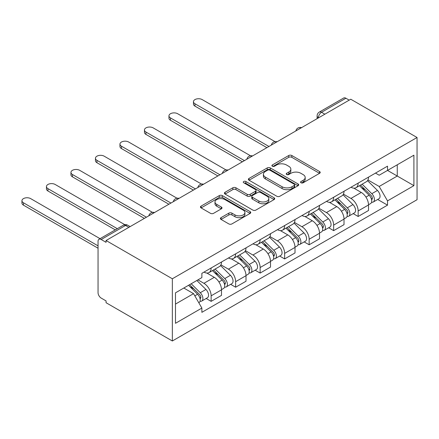 <?xml version="1.0" encoding="UTF-8"?>
<svg xmlns="http://www.w3.org/2000/svg" width="439" height="439" viewBox="0 0 439 439"><rect width="100%" height="100%" fill="white"/><g stroke="black" fill="none" stroke-linecap="round" stroke-linejoin="round"><path stroke-width="0.66" d="M301.022 182.772A1.526 0.883 0 0 0 303.184 182.772L319.565 173.317A2.179 1.257 0 0 0 320.201 172.428A2.179 1.257 0 0 0 319.565 171.539L291.814 155.516A2.179 1.257 0 0 0 288.73 155.516L272.35 164.971A1.526 0.883 0 0 0 271.9 165.596A1.526 0.883 0 0 0 272.35 166.216A1.526 0.883 0 0 0 274.507 166.216L276.625 164.993A6.975 4.028 0 0 1 286.491 164.993L288.807 166.332A6.975 4.028 0 0 1 290.848 169.18A6.975 4.028 0 0 1 288.807 172.028L286.683 173.251A1.526 0.883 0 0 0 286.239 173.871A1.526 0.883 0 0 0 286.683 174.497A1.526 0.883 0 0 0 288.846 174.497L290.964 173.273A6.975 4.028 0 0 1 300.83 173.273L303.146 174.607A6.975 4.028 0 0 1 305.187 177.455A6.975 4.028 0 0 1 303.146 180.303L301.022 181.526A1.526 0.883 0 0 0 300.578 182.152A1.526 0.883 0 0 0 301.022 182.772L301.022 181.526M221.047 217.645A2.179 1.257 0 0 0 220.411 218.534A2.179 1.257 0 0 0 221.047 219.423L228.834 223.917A2.179 1.257 0 0 0 231.918 223.917L250.109 213.414A2.179 1.257 0 0 0 250.746 212.525A2.179 1.257 0 0 0 250.109 211.636L222.359 195.613A2.179 1.257 0 0 0 219.275 195.613L201.084 206.116A2.179 1.257 0 0 0 200.442 207.005A2.179 1.257 0 0 0 201.084 207.899L210.49 213.327A2.179 1.257 0 0 0 213.573 213.327L221.355 208.832A2.179 1.257 0 0 0 221.997 207.943A2.179 1.257 0 0 0 221.355 207.049L216.69 204.36A5.833 3.369 0 0 1 214.984 201.978A5.833 3.369 0 0 1 218.584 198.867A5.833 3.369 0 0 1 224.944 199.597L243.211 210.144A5.833 3.369 0 0 1 244.918 212.525A5.833 3.369 0 0 1 241.318 215.637A5.833 3.369 0 0 1 234.964 214.907L231.918 213.151A2.179 1.257 0 0 0 228.834 213.151L221.047 217.645L221.047 219.423M172.346 278.776L106.062 240.512L350.766 99.23L417.05 137.5L172.346 278.776L172.346 340.988L417.05 199.707L417.05 137.5M276.779 196.238A2.179 1.257 0 0 0 279.862 196.238L298.054 185.735A2.179 1.257 0 0 0 298.696 184.846A2.179 1.257 0 0 0 298.054 183.952L270.303 167.934A2.179 1.257 0 0 0 267.219 167.934L249.028 178.437A2.179 1.257 0 0 0 248.392 179.326A2.179 1.257 0 0 0 249.028 180.215L276.779 196.238M244.32 183.107A1.526 0.883 0 0 1 245.867 183.321L245.867 181.505L274.084 197.797A2.179 1.257 0 0 1 274.721 198.686A2.179 1.257 0 0 1 274.084 199.575L255.893 210.078A2.179 1.257 0 0 1 252.809 210.078L225.059 194.054L225.059 192.277A2.179 1.257 0 0 0 224.417 193.165A2.179 1.257 0 0 0 225.059 194.054M225.059 192.277L232.84 187.782A2.179 1.257 0 0 1 235.924 187.782L247.179 194.279A2.179 1.257 0 0 0 250.263 194.279L255.427 191.294A2.179 1.257 0 0 0 256.069 190.405A2.179 1.257 0 0 0 255.427 189.516L243.711 182.75A1.526 0.883 0 0 1 243.266 182.13A1.526 0.883 0 0 1 244.205 181.312A1.526 0.883 0 0 1 245.867 181.505M106.062 240.512L106.062 242.323L101.195 239.513A4.445 2.563 -120 0 0 98.973 239.293A4.445 2.563 -120 0 0 98.051 241.329L98.051 292.654A4.445 2.563 -120 0 0 101.195 298.092L106.062 300.907L106.062 302.718L172.346 340.988M324.855 114.195L321.557 112.291A4.445 2.563 60 0 0 319.334 112.071L343.677 98.012A4.445 2.563 60 0 1 345.899 98.232L321.557 112.291A4.445 2.563 120 0 0 318.412 117.729L318.412 117.91M349.197 100.136L345.899 98.232M358.153 183.112A10.218 5.899 60 0 1 356.034 187.7L366.4 181.713A10.218 5.899 -120 0 0 368.519 177.126M343.441 194.115L350.926 198.433A10.218 5.899 60 0 1 358.153 210.95L368.519 204.964A10.218 5.899 -120 0 0 361.292 192.452L353.872 188.166M368.519 204.964L368.519 210.495L358.153 216.482L353.181 213.612M356.034 187.7A10.218 5.899 60 0 1 351.002 187.239M358.153 210.95L358.153 216.482M333.651 197.259A10.218 5.899 60 0 1 331.533 201.841L341.899 195.86A10.218 5.899 -120 0 0 344.017 191.272M328.679 227.759L333.651 230.629L344.017 224.642L344.017 219.11A10.218 5.899 -120 0 0 336.79 206.599L329.371 202.313M331.533 201.841A10.218 5.899 60 0 1 326.501 201.38M318.939 208.262L326.424 212.58A10.218 5.899 60 0 1 333.651 225.097L333.651 230.629M309.144 211.406A10.218 5.899 60 0 1 307.031 215.988L317.397 210.007A10.218 5.899 -120 0 0 319.515 205.419M304.178 241.905L309.149 244.775L319.515 238.789L319.515 233.257A10.218 5.899 -120 0 0 312.288 220.746L304.869 216.46M307.031 215.988A10.218 5.899 60 0 1 301.999 215.527M294.437 222.408L301.922 226.727A10.218 5.899 60 0 1 309.149 239.244L309.149 244.775M284.642 225.547A10.218 5.899 60 0 1 282.529 230.135L292.895 224.153A10.218 5.899 -120 0 0 295.008 219.566M279.676 256.052L284.642 258.922L295.013 252.935L295.013 247.404A10.218 5.899 -120 0 0 287.786 234.892L280.367 230.607M282.529 230.135A10.218 5.899 60 0 1 277.497 229.674M269.93 236.55L277.421 240.874A10.218 5.899 60 0 1 284.642 253.391L284.642 258.922M260.14 239.694A10.218 5.899 60 0 1 258.028 244.282L268.394 238.295A10.218 5.899 -120 0 0 270.506 233.713M255.174 270.199L260.14 273.069L270.506 267.082L270.506 261.551A10.218 5.899 -120 0 0 263.285 249.034L255.866 244.753M258.028 244.282A10.218 5.899 60 0 1 252.996 243.821M245.428 250.696L252.919 255.021A10.218 5.899 60 0 1 260.14 267.532L260.14 273.069M235.639 253.841A10.218 5.899 60 0 1 233.526 258.428L243.892 252.441A10.218 5.899 -120 0 0 246.005 247.859M230.673 284.34L235.639 287.21L246.005 281.229L246.005 275.697A10.218 5.899 -120 0 0 238.783 263.18L231.364 258.9M233.526 258.428A10.218 5.899 60 0 1 228.494 257.967M220.927 264.843L228.417 269.167A10.218 5.899 60 0 1 235.639 281.679L235.639 287.21M211.137 267.988A10.218 5.899 60 0 1 209.024 272.575L219.39 266.588A10.218 5.899 -120 0 0 221.503 262.001M206.171 298.487L211.137 301.357L221.503 295.376L221.503 289.844A10.218 5.899 -120 0 0 214.281 277.327L206.862 273.047M209.024 272.575A10.218 5.899 60 0 1 203.992 272.114M197.945 279.868L203.916 283.314A10.218 5.899 60 0 1 211.137 295.826L211.137 301.357M375.504 173.092L379.197 175.221L413.911 155.181L397.262 164.795L397.262 176.039L379.197 186.465L367.942 179.968M175.485 304.079L193.55 293.653L201.874 308.068L175.485 323.302L175.485 292.835L201.874 277.602L201.874 273.338L387.522 166.156L387.522 170.414L413.911 185.653L387.522 200.886L379.197 186.465M413.911 155.181L413.911 185.653M201.874 308.068L201.874 312.332L387.522 205.145L387.522 200.886M193.55 293.653L183.809 288.028M377.683 199.465L387.522 205.145M301.631 182.992L303.146 182.119A6.975 4.028 0 0 0 305.187 179.271L305.187 177.455M290.848 169.18L290.848 170.99A6.975 4.028 0 0 1 288.807 173.839L287.298 174.711M319.532 173.334L291.814 157.327A2.179 1.257 0 0 0 288.73 157.327L272.959 166.436M298.026 185.752L270.303 169.745A2.179 1.257 0 0 0 267.219 169.745L249.061 180.231M294.201 185.467A1.526 0.883 0 0 0 294.646 184.846A1.526 0.883 0 0 0 294.201 184.221L269.842 170.156A1.526 0.883 0 0 0 267.686 170.156L265.447 171.446A6.975 4.028 0 0 0 263.405 174.294A6.975 4.028 0 0 0 265.447 177.142L282.101 186.756A6.975 4.028 0 0 0 291.968 186.756L294.201 185.467L294.201 187.283A1.526 0.883 0 0 0 294.646 186.657L294.646 184.846M263.405 174.294L263.405 176.11A6.975 4.028 0 0 0 265.447 178.958L265.447 177.142M294.201 187.283L291.968 188.572A6.975 4.028 0 0 1 282.101 188.572L265.447 178.958M225.086 194.071L232.84 189.593L232.84 187.782M256.069 190.405L256.069 192.222A2.179 1.257 0 0 1 255.427 193.111L250.263 196.09A2.179 1.257 0 0 1 247.179 196.09L235.924 189.593A2.179 1.257 0 0 0 232.84 189.593M245.867 183.321L274.051 199.591M258.856 201.024A5.833 3.369 0 0 0 265.216 201.753A5.833 3.369 0 0 0 268.816 198.642A5.833 3.369 0 0 0 267.104 196.26L260.667 192.545A2.179 1.257 0 0 0 257.589 192.545L252.42 195.525A2.179 1.257 0 0 0 251.783 196.414A2.179 1.257 0 0 0 252.42 197.303L258.856 201.024L258.856 202.834A5.833 3.369 0 0 0 265.216 203.564A5.833 3.369 0 0 0 268.816 200.453L268.816 198.642M251.783 196.414L251.783 198.23A2.179 1.257 0 0 0 252.42 199.119L252.42 197.303M258.856 202.834L252.42 199.119M244.918 212.525L244.918 214.342A5.833 3.369 0 0 1 241.318 217.448A5.833 3.369 0 0 1 234.964 216.718L231.918 214.962A2.179 1.257 0 0 0 228.834 214.962L221.075 219.44M214.984 201.978L214.984 203.789A5.833 3.369 0 0 0 216.69 206.171L216.69 204.36M221.327 208.849L216.69 206.171M250.082 213.431L222.359 197.429A2.179 1.257 0 0 0 219.275 197.429L201.111 207.916M359.47 185.713L369.122 195.24A5.553 3.205 60 0 1 370.587 203.564L368.513 204.761M361.396 187.612L365.484 189.977M275.001 141.632L202.187 99.593A5.109 2.952 -0 0 0 196.617 98.956A5.109 2.952 -0 0 0 193.462 101.678A5.109 2.952 -0 0 0 194.96 103.769L268.937 146.478M360.54 185.099L371.109 195.525A2.667 1.536 60 0 1 371.811 199.52A2.667 1.536 60 0 1 371.57 199.619M362.142 184.171L371.795 193.698A5.553 3.205 60 0 1 373.254 202.022A5.553 3.205 60 0 1 371.581 202.198M367.542 180.659L377.447 190.433A5.553 3.205 60 0 1 378.912 198.757L373.254 202.022M266.896 147.658L194.96 106.123A5.109 2.952 180 0 1 193.462 104.038L193.462 101.678M334.968 199.86L344.62 209.381A5.553 3.205 60 0 1 346.086 217.711L344.011 218.907M336.894 201.759L340.982 204.124M250.499 155.779L177.685 113.739A5.109 2.952 -0 0 0 172.115 113.103A5.109 2.952 -0 0 0 168.96 115.825A5.109 2.952 -0 0 0 170.458 117.91L244.435 160.625M336.038 199.24L346.607 209.672A2.667 1.536 60 0 1 347.309 213.667A2.667 1.536 60 0 1 347.068 213.766M337.635 198.318L347.287 207.845A5.553 3.205 60 0 1 348.753 216.169A5.553 3.205 60 0 1 347.079 216.345M343.04 194.806L352.945 204.579A5.553 3.205 60 0 1 354.41 212.904L348.753 216.169M242.394 161.799L170.458 120.27A5.109 2.952 180 0 1 168.96 118.184L168.96 115.825M310.466 214.007L320.119 223.528A5.553 3.205 60 0 1 321.584 231.858L319.51 233.049M312.392 215.906L316.481 218.271M225.997 169.926L153.184 127.886A5.109 2.952 -0 0 0 147.614 127.25A5.109 2.952 -0 0 0 144.458 129.971A5.109 2.952 -0 0 0 145.957 132.057L219.934 174.766M311.536 213.387L322.105 223.819A2.667 1.536 60 0 1 322.808 227.814A2.667 1.536 60 0 1 322.566 227.907M313.133 212.465L322.786 221.986A5.553 3.205 60 0 1 324.251 230.316A5.553 3.205 60 0 1 322.577 230.491M318.538 208.953L328.443 218.726A5.553 3.205 60 0 1 329.909 227.051L324.251 230.316M217.892 175.946L145.957 134.416A5.109 2.952 180 0 1 144.458 132.331L144.458 129.971M285.965 228.154L295.617 237.675A5.553 3.205 60 0 1 297.082 245.999L295.008 247.195M287.891 230.052L291.979 232.412M201.496 184.073L128.682 142.033A5.109 2.952 -0 0 0 123.112 141.396A5.109 2.952 -0 0 0 119.957 144.118A5.109 2.952 -0 0 0 121.455 146.203L195.432 188.913M287.035 227.534L297.604 237.96A2.667 1.536 60 0 1 298.306 241.96A2.667 1.536 60 0 1 298.065 242.054M288.632 226.612L298.284 236.133A5.553 3.205 60 0 1 299.749 244.457A5.553 3.205 60 0 1 298.076 244.638M294.037 223.1L303.942 232.868A5.553 3.205 60 0 1 305.407 241.198L299.749 244.457M193.39 190.092L121.455 148.563A5.109 2.952 180 0 1 119.957 146.478L119.957 144.118M261.463 242.301L271.115 251.821A5.553 3.205 60 0 1 272.581 260.146L270.506 261.342M263.384 244.199L267.477 246.559M176.994 198.219L104.18 156.18A5.109 2.952 -0 0 0 98.61 155.538A5.109 2.952 -0 0 0 95.455 158.265A5.109 2.952 -0 0 0 96.953 160.35L170.93 203.059M262.533 241.68L273.102 252.107A2.667 1.536 60 0 1 273.804 256.107A2.667 1.536 60 0 1 273.563 256.2M264.13 240.759L273.782 250.279A5.553 3.205 60 0 1 275.248 258.604A5.553 3.205 60 0 1 273.574 258.785M269.535 237.241L279.44 247.014A5.553 3.205 60 0 1 280.905 255.339L275.248 258.604M168.889 204.239L96.953 162.71A5.109 2.952 180 0 1 95.455 160.625L95.455 158.265M236.961 256.447L246.614 265.968A5.553 3.205 60 0 1 248.079 274.293L246.005 275.489M238.882 258.346L242.976 260.706M152.492 212.366L79.673 170.327A5.109 2.952 -0 0 0 74.109 169.684A5.109 2.952 -0 0 0 70.953 172.412A5.109 2.952 -0 0 0 72.451 174.497L146.428 217.206M238.031 255.827L248.6 266.253A2.667 1.536 60 0 1 249.303 270.254A2.667 1.536 60 0 1 249.061 270.347M239.628 254.905L249.281 264.426A5.553 3.205 60 0 1 250.746 272.751A5.553 3.205 60 0 1 249.072 272.932M245.033 251.388L254.938 261.161A5.553 3.205 60 0 1 256.403 269.486L250.746 272.751M144.387 218.386L72.451 176.857A5.109 2.952 180 0 1 70.953 174.771L70.953 172.412M212.46 270.594L222.112 280.115A5.553 3.205 60 0 1 223.572 288.439L221.503 289.636M214.38 272.493L218.474 274.852M124.846 224.697L55.171 184.473A5.109 2.952 -0 0 0 49.607 183.831A5.109 2.952 -0 0 0 46.452 186.559A5.109 2.952 -0 0 0 47.95 188.644L117.328 228.697M213.53 269.974L224.099 280.4A2.667 1.536 60 0 1 224.801 284.395A2.667 1.536 60 0 1 224.559 284.494M215.126 269.052L224.779 278.573A5.553 3.205 60 0 1 226.244 286.897A5.553 3.205 60 0 1 224.565 287.079M220.526 265.535L230.437 275.308A5.553 3.205 60 0 1 231.896 283.632L226.244 286.897M115.281 229.877L47.95 190.998A5.109 2.952 180 0 1 46.452 188.913L46.452 186.559M188.529 285.306L197.605 294.262A5.553 3.205 60 0 1 199.07 302.586L198.796 302.745M189.878 286.634L193.972 288.999M100.048 238.673L30.67 198.62A5.109 2.952 -0 0 0 25.105 197.978A5.109 2.952 -0 0 0 21.95 200.705A5.109 2.952 -0 0 0 23.448 202.791L98.051 245.862M189.599 284.686L199.597 294.547A2.667 1.536 60 0 1 200.299 298.542A2.667 1.536 60 0 1 200.058 298.641M191.201 283.764L200.277 292.72A5.553 3.205 60 0 1 201.742 301.044A5.553 3.205 60 0 1 200.063 301.225M196.853 280.499L205.929 289.455A5.553 3.205 60 0 1 207.395 297.779L201.742 301.044M98.051 248.222L23.448 205.145A5.109 2.952 180 0 1 21.95 203.059L21.95 200.705M318.571 117.822L318.412 117.729A4.445 2.563 0 0 1 317.112 115.918L317.112 118.662M235.639 281.679L246.005 275.697M260.14 267.532L270.506 261.551M284.642 253.391L295.013 247.404M309.149 239.244L319.515 233.257M333.651 225.097L344.017 219.11M211.137 295.826L221.503 289.844M203.916 283.314L214.281 277.327M228.417 269.167L238.783 263.18M252.919 255.021L263.285 249.034M277.421 240.874L287.786 234.892M301.922 226.727L312.288 220.746M326.424 212.58L336.79 206.599M350.926 198.433L361.292 192.452M301.176 127.864A4.445 2.563 120 0 0 299.211 128.995M276.674 142.011A4.445 2.563 120 0 0 274.71 143.141M252.173 156.158A4.445 2.563 120 0 0 250.208 157.288M227.671 170.305A4.445 2.563 120 0 0 225.706 171.435M203.169 184.451A4.445 2.563 120 0 0 201.205 185.582M178.662 198.593A4.445 2.563 120 0 0 176.703 199.729M154.16 212.739A4.445 2.563 120 0 0 152.201 213.875M128.836 227.364L125.538 225.459L101.195 239.513M130.136 226.612L127.76 225.24A4.445 2.563 120 0 0 125.538 225.459A4.445 2.563 60 0 0 123.315 225.24L98.973 239.293M303.146 182.119L303.146 180.303M286.683 174.497L286.683 173.251M288.807 173.839L288.807 172.028M272.35 166.216L272.35 164.971M288.73 157.327L288.73 155.516M291.814 157.327L291.814 155.516M319.565 173.317L319.565 171.539M249.028 180.215L249.028 178.437M267.219 169.745L267.219 167.934M270.303 169.745L270.303 167.934M298.054 185.735L298.054 183.952M282.101 188.572L282.101 186.756M291.968 188.572L291.968 186.756M235.924 189.593L235.924 187.782M247.179 196.09L247.179 194.279M250.263 196.09L250.263 194.279M255.427 193.111L255.427 191.294M274.084 199.575L274.084 197.797M228.834 214.962L228.834 213.151M231.918 214.962L231.918 213.151M234.964 216.718L234.964 214.907M221.355 208.832L221.355 207.049M201.084 207.899L201.084 206.116M219.275 197.429L219.275 195.613M222.359 197.429L222.359 195.613M250.109 213.414L250.109 211.636M369.122 195.24L365.934 197.078M372.365 198.302L371.367 198.878M377.447 190.433L371.795 193.698M194.96 106.123L194.96 103.769M344.62 209.381L341.432 211.225M347.864 212.449L346.865 213.025M352.945 204.579L347.287 207.845M170.458 120.27L170.458 117.91M320.119 223.528L316.931 225.372M323.362 226.595L322.358 227.172M328.443 218.726L322.786 221.986M145.957 134.416L145.957 132.057M295.617 237.675L292.429 239.518M298.86 240.737L297.856 241.318M303.942 232.868L298.284 236.133M121.455 148.563L121.455 146.203M271.115 251.821L267.922 253.665M274.359 254.883L273.354 255.465M279.44 247.014L273.782 250.279M96.953 162.71L96.953 160.35M246.614 265.968L243.42 267.812M249.857 269.03L248.853 269.606M254.938 261.161L249.281 264.426M72.451 176.857L72.451 174.497M222.112 280.115L218.918 281.953M225.355 283.177L224.351 283.753M230.437 275.308L224.779 278.573M47.95 190.998L47.95 188.644M197.605 294.262L194.828 295.864M200.848 297.324L199.849 297.9M205.929 289.455L200.277 292.72M23.448 205.145L23.448 202.791M301.549 127.645A4.445 4.445 0 0 0 295.853 130.937M277.047 141.792A4.445 4.445 0 0 0 271.351 145.084M252.546 155.938A4.445 4.445 0 0 0 246.85 159.231M228.044 170.085A4.445 4.445 0 0 0 222.348 173.378M203.542 184.232A4.445 4.445 0 0 0 197.846 187.524M179.041 198.379A4.445 4.445 0 0 0 173.339 201.666M154.539 212.525A4.445 4.445 0 0 0 148.837 215.812M127.76 225.24A4.445 4.445 0 0 0 123.315 225.24M319.334 112.071A4.445 4.445 0 0 0 317.112 115.918"/></g></svg>
